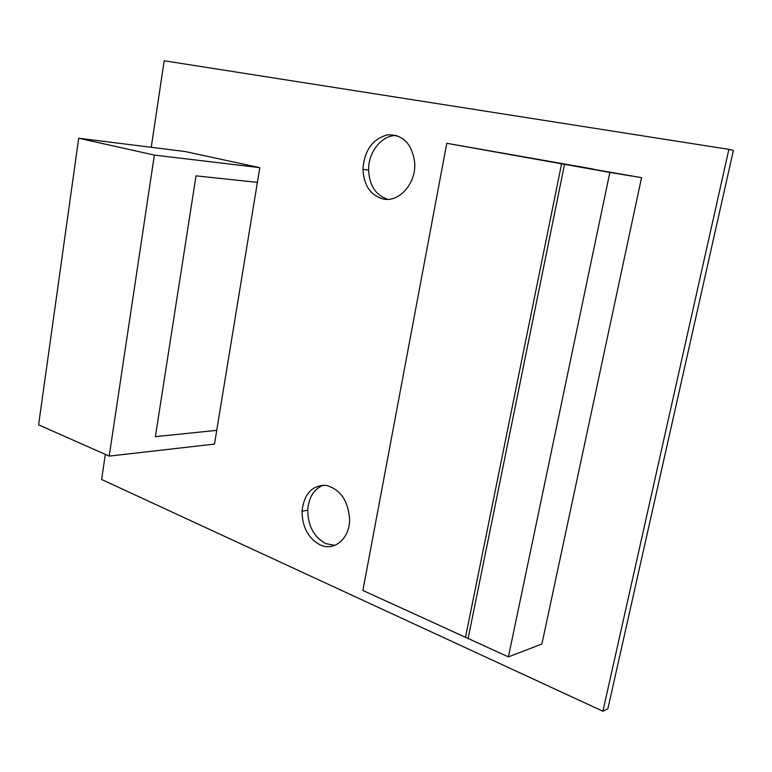 <?xml version="1.0" encoding="UTF-8"?>
<svg xmlns="http://www.w3.org/2000/svg" width="772" height="772" viewBox="0 0 772 772"><rect width="100%" height="100%" fill="white"/><g stroke="black" fill="none" stroke-linecap="round" stroke-linejoin="round"><path stroke-width="1.16" d="M105.339 454.399L101.595 479.48L602.913 711.234L728.884 149.372L164.175 60.766L151.244 147.298M728.884 149.372L733.4 150.395L607.863 708.783L602.913 711.234M396.76 135.544C381.937 134.772 368.157 152.016 368.591 170.091C369.392 185.579 375.79 195.326 387.785 199.321M382.69 198.867C398.68 203.132 416.32 183.649 414.699 162.651C412.026 143.727 402.974 134.453 387.554 134.839C372.48 139.018 364.278 150.521 362.937 169.357C363.786 185.222 370.377 195.055 382.69 198.867M323.4 485.154C313.934 489.004 308.713 497.351 307.738 510.196C307.96 526.079 314.011 537.235 325.89 543.671L334.836 545.36M320.206 544.897C334.257 551.719 349.89 538.46 349.6 519.238C348.162 500.623 340.356 489.323 326.16 485.356C312.11 485.144 304.062 493.771 302.026 511.247C302.248 527.208 308.308 538.431 320.206 544.897M154.361 155.085L259.807 167.649L185.087 151.524L78.696 138.227L154.361 155.085L109.199 456.107L38.6 424.822L78.696 138.227M259.807 167.649L214.491 444.093L109.199 456.107M257.394 182.375L196.02 175.852L155.375 436.662L216.739 430.342L257.394 182.375M561.591 163.809L641.551 177.647L541.886 644.031L508.391 656.885L465.497 637.305L561.591 163.809L609.851 172.426L508.391 656.885M641.551 177.647L609.851 172.426M468.112 638.492L362.888 590.464L446.766 143.293L564.525 164.34L468.112 638.492M593.321 169.058L446.766 143.293M362.937 169.357L368.591 170.091M302.026 511.247L307.738 510.196"/></g></svg>
